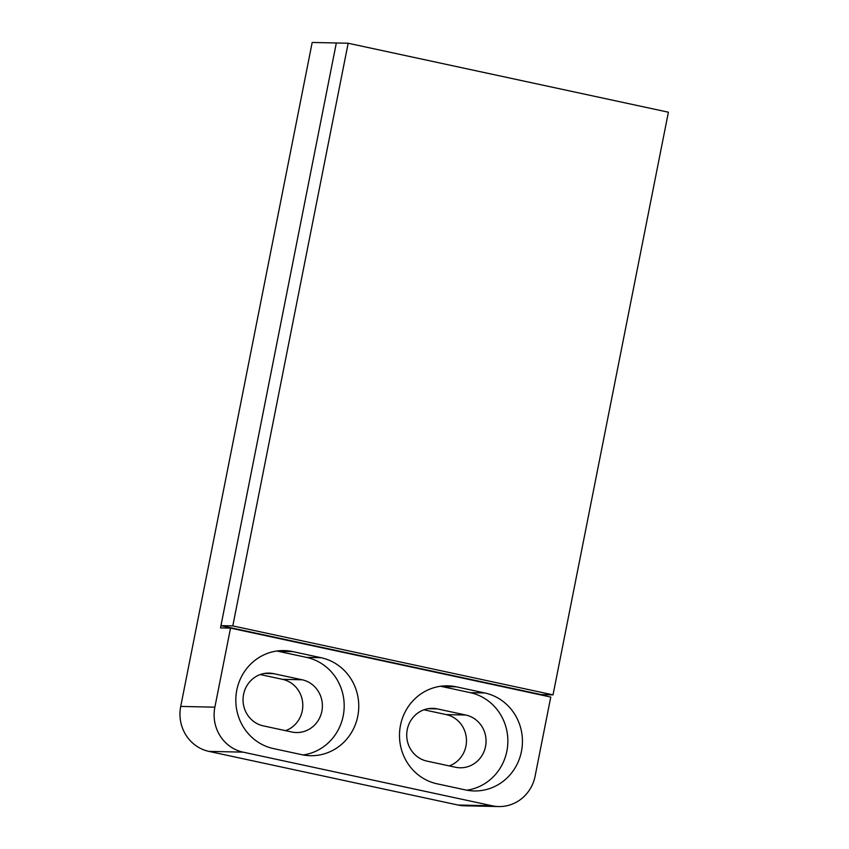 <?xml version="1.0" encoding="UTF-8"?>
<svg xmlns="http://www.w3.org/2000/svg" width="849" height="849" viewBox="0 0 849 849"><rect width="100%" height="100%" fill="white"/><g stroke="black" fill="none" stroke-linecap="round" stroke-linejoin="round"><path stroke-width="1.27" d="M348.164 43.246L336.331 42.981L220.952 625.639L541.184 694.599L553.028 694.864L668.396 112.206L348.164 43.246L232.796 625.904L220.952 625.639M232.796 625.904L553.028 694.864M243.069 752.14L208.918 751.386L457.982 805.022L492.144 805.775A38.078 36.337 91.3 0 0 498.681 806.55A38.078 36.337 91.3 0 0 535.103 776.145L550.768 697.061L230.535 628.101L214.871 707.175A38.078 36.337 91.3 0 0 243.069 752.14L492.144 805.775M208.918 751.386A38.078 36.337 -88.7 0 1 180.72 706.421L214.871 707.175M230.535 628.101L220.517 627.878L336.331 42.981L312.188 42.45L180.72 706.421M498.681 806.55L464.53 805.797A38.078 36.337 -88.7 0 1 457.982 805.022M449.259 765.915A26.659 25.438 91.3 0 0 466.43 738.991A26.659 25.438 91.3 0 0 446.213 714.593L423.938 709.796M260.272 674.552L282.537 679.349A26.659 25.438 -88.7 0 1 302.753 703.747A26.659 25.438 -88.7 0 1 285.582 730.671M303.157 754.952A49.507 47.236 91.3 0 0 344.163 707.588A49.507 47.236 91.3 0 0 306.553 657.391L278.09 651.268A49.507 47.236 91.3 0 0 276.848 651.013M291.78 731.997L263.317 725.874A26.659 25.438 -88.7 0 1 243.207 696.785A26.659 25.438 -88.7 0 1 269.069 673.108A26.659 25.438 -88.7 0 1 273.654 673.65L302.117 679.773A26.659 25.438 -88.7 0 1 322.227 708.862A26.659 25.438 -88.7 0 1 296.365 732.538A26.659 25.438 -88.7 0 1 291.78 731.997M301.926 754.708A49.507 47.236 91.3 0 0 310.426 755.706A49.507 47.236 91.3 0 0 358.458 711.738A49.507 47.236 91.3 0 0 321.124 657.72L292.661 651.586A49.507 47.236 91.3 0 0 284.15 650.589A49.507 47.236 91.3 0 0 236.118 694.556A49.507 47.236 91.3 0 0 273.452 748.574L301.926 754.708M465.592 789.952A49.507 47.236 91.3 0 0 474.103 790.95A49.507 47.236 91.3 0 0 522.135 746.982A49.507 47.236 91.3 0 0 484.8 692.964L456.338 686.841A49.507 47.236 91.3 0 0 447.826 685.833A49.507 47.236 91.3 0 0 399.794 729.8A49.507 47.236 91.3 0 0 437.129 783.818L465.592 789.952M466.833 790.196A49.507 47.236 91.3 0 0 507.829 742.843A49.507 47.236 91.3 0 0 470.229 692.646L441.756 686.512A49.507 47.236 91.3 0 0 440.525 686.268M455.457 767.252A26.659 25.438 91.3 0 0 460.031 767.783A26.659 25.438 91.3 0 0 485.893 744.117A26.659 25.438 91.3 0 0 465.793 715.028L437.331 708.894A26.659 25.438 91.3 0 0 432.746 708.353A26.659 25.438 91.3 0 0 406.883 732.029A26.659 25.438 91.3 0 0 426.983 761.118L455.457 767.252M470.229 692.646L484.8 692.964M441.756 686.512L456.338 686.841M306.553 657.391L321.124 657.72M278.09 651.268L292.661 651.586M446.213 714.593L465.793 715.028M428.151 708.692L437.331 708.894M264.474 673.448L273.654 673.65M282.537 679.349L302.117 679.773"/></g></svg>
